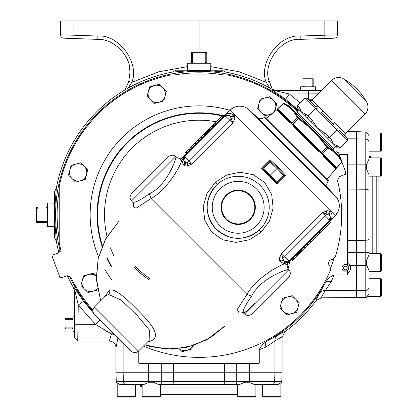 <?xml version="1.0" encoding="UTF-8"?>
<svg xmlns="http://www.w3.org/2000/svg" width="418" height="418" viewBox="0 0 418 418"><rect width="100%" height="100%" fill="white"/><g stroke="black" fill="none" stroke-linecap="round" stroke-linejoin="round"><path stroke-width="0.63" d="M380.552 253.339L381.383 254.17L381.383 270.786L380.552 271.616L380.552 253.339L368.995 253.339L368.995 252.524M366.502 264.636L366.502 260.315L366.502 264.636L368.995 270.456L368.995 293.812L366.518 297.391L365.787 297.501L365.787 290.364L325.261 290.656C322.315 295.359 321.05 297.747 321.468 297.825L316.102 300.542C315.7 300.438 316.896 297.961 319.692 293.112C316.896 297.961 315.7 300.438 316.102 300.542A145.145 145.145 0 0 1 284.825 331.819C284.726 331.417 282.249 332.613 277.4 335.408C282.249 332.613 284.726 331.417 284.825 331.819L282.108 337.185L281.81 337.091M380.552 157.879L381.383 158.709L381.383 175.325L380.552 176.156L380.552 157.879L368.995 157.879L368.995 157.372M366.502 169.175L366.502 164.854L366.502 169.175L368.995 174.557L368.995 214.747L368.995 176.971M380.552 278.299L381.383 279.13L381.383 295.745L380.552 296.576L380.552 278.299L368.995 278.299M380.552 132.914L381.383 133.744L381.383 150.36L380.552 151.191L380.552 132.914L367.866 132.914M380.552 271.616L368.995 271.616L368.995 277.484M368.995 287.328A3.323 3.036 0 0 1 365.787 290.364L365.787 131.994L366.518 132.104L368.995 135.683L368.995 159.039L366.502 164.854M370.656 156.766L370.656 157.774M378.964 176.156L378.964 248.114M376.195 176.156L376.195 253.339M368.995 190.686A3.323 1.447 0 0 0 365.787 189.239L348.016 189.098L348.016 177.023L356.533 177.023L356.533 252.467L348.016 252.467L348.016 263.533A5.188 5.188 0 0 1 349.861 265.357C351.162 268.189 350.665 270.608 348.366 272.625L348.016 272.86L348.016 272.118L348.366 272.625M56.331 241.275L54.476 237.774L54.476 191.721L56.331 188.215L55.74 196.11C54.512 208.545 54.512 220.97 55.74 233.385L56.331 241.275A145.145 145.145 0 0 0 58.943 252.728M67.303 275.697A145.145 145.145 0 0 0 73.516 287.636L74.414 290.97L74.947 290.829L78.25 305.03L83.569 301.279L74.049 287.485A6.646 6.641 -105.1 0 1 74.947 290.829L74.906 324.274L95.513 324.389L111.423 333.966L109.307 341.093L111.423 333.966A6.646 3.877 -170.9 0 1 114.182 334.619M330.737 267.625A141.921 141.921 0 0 0 333.909 258.899M341.919 268.471L343.361 271.089L341.919 268.471A3.516 3.516 0 0 1 347.436 265.148L347.436 154.503L348.016 156.243L348.016 177.023M348.016 265.529L347.436 265.148M347.452 271.089L348.016 271.256L348.016 273.252L347.436 274.992L347.41 270.838A3.454 3.454 0 0 0 345.404 264.568A3.454 3.454 0 0 0 343.403 270.838L347.41 270.838L348.931 268.022L348.44 266.203A3.537 3.537 0 0 0 347.886 265.503M125.118 89.833L128.734 81.479L129.946 72.58C131.315 56.498 113.999 38.566 97.875 39.37L63.776 38.179A3.323 3.323 0 0 1 60.568 34.861L60.568 20.9L73.934 20.9L73.934 35.217L97.875 36.052C118.754 34.104 139.967 63.045 131.822 82.367L128.201 88.057M129.026 80.361L127.924 83.997M143.452 346.104A142.632 142.632 0 0 0 330.607 269.814L329.812 266.109A3.846 3.846 0 0 1 332.232 259.468L335.22 257.138A142.632 142.632 0 0 0 337.488 180.477L339.573 176.558L345.367 174.285L345.754 172.545L341.992 162.215M297.308 111.376A142.632 142.632 0 0 0 227.204 74.921L170.805 74.937A142.632 142.632 0 0 0 59.22 186.517L59.21 242.921A142.632 142.632 0 0 0 60.573 249.013L58.489 252.932L53.3 254.823L52.307 256.95L59.894 277.333L61.634 277.719L66.823 275.833L70.94 277.495A142.632 142.632 0 0 0 92.937 310.078M54.476 203.148L47.553 202.934L47.553 226.561L54.476 226.347L54.476 226.791L54.476 205.51M211.074 70.193L210.63 70.193L210.844 63.27L187.217 63.27L187.431 70.193L186.987 70.193L211.074 70.193M315.58 90.204L315.689 86.808L300.453 86.808L300.558 90.204M74.482 316.212L73.03 316.165L73.03 331.401L74.482 331.359M103.711 297.731L109.735 289.987C116.888 288.462 131.769 303.896 144.241 316.865C157.314 330.654 158.95 338.888 149.158 341.569L147.768 341.788M108.586 294.486L105.122 296.315L94.437 307.005L138.494 351.063L149.179 340.377L149.414 330.079L136.979 315.12L121.157 300.061L108.586 294.486A5.262 4.817 84.4 0 0 109.735 289.987M183.277 156.87L224.764 115.389L229.377 115.305L225.349 115.932L184.615 156.666L184.066 156.081L183.988 160.7L183.173 159.143L184.066 156.081A3.323 3.323 0 0 0 183.173 159.143L182.567 157.581L183.397 156.75A5.262 5.262 0 0 1 176.093 156.881C176.746 156.311 168.459 184.557 149.315 193.879C139.925 200.535 134.303 203.226 132.459 201.951C133.666 203.101 133.943 204.757 133.29 206.915M244.561 313.986L288.869 269.678A5.262 5.262 0 0 1 288.744 276.988L251.871 313.855A5.262 5.262 0 0 1 244.561 313.986L243.548 313.04L246.981 311.049L254.447 303.583M288.869 269.678L288.619 269.406C289.162 268.784 260.994 276.988 251.62 296.184C244.974 305.558 242.283 311.175 243.548 313.04C243.297 311.724 236.807 311.802 238.584 312.209L239.091 311.755M215.26 182.358L226.864 174.933L240.146 172.206L253.496 174.745L264.819 182.671L271.69 194.558L273.158 208.007L269.453 221.101L261.161 232.22L249.53 239.676L236.233 242.403L222.878 239.859L211.571 231.943L204.689 220.03L203.232 206.549L206.962 193.456L215.26 182.358L217.141 184.531L216.263 185.373C204.324 199.752 204.183 214.23 215.84 228.808C230.015 241.024 244.493 241.442 259.275 230.052L259.73 229.623M176.093 156.881L175.821 156.63L131.513 200.938L132.459 201.951M328.276 181.057L328.856 180.477L265.022 116.643L264.442 117.223L328.276 181.057C326.28 183.46 326.239 185.895 328.151 188.366L257.133 117.348L249.149 109.903L335.597 196.35A13.846 13.846 0 0 1 335.262 215.583L338.146 211.362M94.311 314.315L131.184 351.188L112.531 332.968L94.311 314.315C92.399 311.844 92.441 309.409 94.437 307.005M216.263 185.373A31.016 31.016 0 0 1 260.127 185.373A31.016 31.016 0 0 1 260.127 229.236A31.016 31.016 0 0 1 216.263 229.236A31.016 31.016 0 0 1 216.263 185.373A31.016 31.016 0 0 1 260.127 185.373A31.016 31.016 0 0 1 260.127 229.236L264.004 224.508M175.821 156.63A5.262 5.262 0 0 0 168.511 156.755L162.32 162.947M131.513 200.938A5.262 5.262 0 0 1 131.639 193.628L168.511 156.755M277.636 109.6L289.742 121.784L277.85 109.892L289.742 121.784L291.916 122.824L277.766 108.675L280.499 106.25L277.829 108.737L277.85 109.892A0.831 0.826 135 0 0 276.732 109.85L266.579 118.205M323.333 155.344L323.715 155.757A0.831 0.486 135 0 1 323.516 156.64L322.247 153.871L325.188 150.94L322.675 153.584L323.715 155.757L335.607 167.644L336.762 167.67L336.307 168.318L341.914 162.309L336.307 168.323A0.831 0.831 0 0 0 336.286 168.355L327.294 178.92M322.675 153.584L336.762 167.67L336.537 167.827A0.831 0.455 41.2 0 1 336.485 168.104L335.858 168.736M291.623 122.913L291.628 123.253L292.025 122.929L294.559 120.311L291.555 123.571L292.365 124.381L293.039 123.947L292.704 124.324A0.831 0.266 -163.3 0 1 293.149 124.444L293.039 123.947L295.813 121.56L293.149 124.444L294.836 126.879L318.62 150.663L321.379 152.288L321.118 153.134L321.928 153.944L322.571 153.474L321.902 153.97L321.092 153.16L321.176 152.795L318.317 151.441L294.058 127.182L292.704 124.324L292.339 124.407L291.529 123.597L291.628 123.253L288.859 121.983L276.732 109.85M226.07 195.185A17.143 17.143 0 0 1 250.314 195.185A17.143 17.143 0 0 1 250.314 219.429A17.143 17.143 0 0 1 226.07 219.429A17.143 17.143 0 0 1 226.07 195.185M226.451 195.567A16.6 16.6 0 0 0 226.451 219.042A16.6 16.6 0 0 0 249.933 219.042A16.6 16.6 0 0 0 249.933 195.567A16.6 16.6 0 0 0 226.451 195.567M321.902 153.97A0.831 0.428 -45 0 1 321.928 153.944L327.587 147.982L326.589 146.984C318.819 136.043 309.456 126.68 298.515 118.911L297.308 117.704C294.262 111.486 289.58 106.804 283.268 103.664L283.19 103.58A0.831 0.831 0 0 1 284.13 103.45L290.108 107.269L294.476 111.632L339.808 156.964L342.049 161.369L338.23 155.391L342.044 161.364A0.831 0.711 152.6 0 1 341.835 162.231C338.695 155.919 334.013 151.238 327.796 148.191L327.587 147.982A0.831 0.423 -45 0 0 327.921 147.24L333.867 151.023M333.836 150.992A1.662 1.662 0 0 1 333.653 148.855L296.644 111.846A1.662 1.662 0 0 1 294.507 111.663M333.554 148.756L335.853 146.462L299.037 109.647L296.743 111.946M299.037 109.647L297.559 108.063L297.433 105.561L299.502 107.76A1.662 1.437 136.4 0 0 299.304 109.913L297.559 108.063M298.013 108.549L299.304 109.913M366.623 101.945A60.934 60.934 0 0 0 343.554 78.877L366.623 101.945A10.246 10.246 0 0 1 364.945 114.229L345.749 133.431A2.215 2.215 0 0 0 345.696 136.508L345.404 136.216A2.215 2.179 135 0 1 345.482 133.164L344.672 132.579M343.554 78.877A10.246 10.246 0 0 0 331.27 80.549L312.068 99.75L312.335 100.017C312.836 101.025 314.738 102.927 318.035 105.712A2.215 1.432 -45 0 1 315.491 106.303L307.35 98.272L309.283 100.095L307.35 98.272L304.847 98.141L297.433 105.561M315.726 103.674L331.673 119.6M345.696 136.508L339.197 130.008A2.215 1.432 135 0 1 339.787 127.464C342.577 130.766 344.474 132.663 345.482 133.164L345.749 133.431M135.479 396.269L134.648 397.1L118.033 397.1L117.202 396.269L135.479 396.269L135.479 384.706M280.859 396.269L280.029 397.1L263.413 397.1L262.582 396.269L280.859 396.269L280.859 383.583M255.9 396.269L255.069 397.1L238.453 397.1L237.623 396.269L255.9 396.269L255.9 384.706L256.715 384.706L254.74 384.706L248.924 382.214L244.598 382.214L248.924 382.214M160.439 396.269L159.608 397.1L142.993 397.1L142.162 396.269L160.439 396.269L160.439 384.706L161.254 384.706M149.137 382.214L153.463 382.214L149.137 382.214L143.322 384.706L140.871 384.973M244.598 382.214L239.221 384.706L158.84 384.706L153.463 382.214M143.322 384.706L119.966 384.706L116.387 382.235L116.277 381.498L123.414 381.498L123.117 372.245L115.953 372.245L115.953 347.739L117.913 337.88L115.953 347.739A6.646 6.646 0 0 0 109.307 341.093L77.743 341.093L78.25 305.03L95.513 324.389L99.703 320.094M116.763 383.04L117.202 383.583L117.202 396.269M237.623 394.676L160.439 394.676M167.487 384.706L236.807 384.706M237.623 391.906L160.439 391.906M174.97 384.706A3.323 1.447 -90 0 1 173.522 381.498L236.75 381.498L236.75 372.245L148.421 372.245L148.421 363.733L161.311 363.733L161.311 381.498L173.522 381.498L173.381 363.733L161.311 363.733M236.75 363.733L236.75 372.245L249.64 372.245L249.64 363.733L173.381 363.733M268.622 340.189L266.073 341.851A6.646 3.637 -116.9 0 0 266.01 346.971L274.945 340.978L274.945 372.245L249.64 372.245L249.64 381.498L274.647 381.498L274.945 372.245L282.108 372.245L282.108 337.185C282.03 336.767 279.642 338.031 274.945 340.978A6.646 5.925 -119.1 0 1 277.4 335.408L268.622 340.189A143.452 143.452 0 0 0 324.472 284.334L319.692 293.112A6.646 5.925 -150.9 0 1 325.261 290.656L331.26 281.727A6.646 3.637 -153.1 0 0 326.139 281.789L324.472 284.334M123.117 343.554L123.117 372.245L148.421 372.245L148.421 381.498L161.311 381.498L161.311 384.706M256.715 384.706L261.772 384.706M271.611 384.706A3.323 3.036 -90 0 0 274.647 381.498L281.784 381.498L281.675 382.235L278.095 384.706L254.74 384.706M140.871 386.101L140.432 386.101L140.108 384.706L126.34 384.706M142.162 386.368L140.432 386.101L140.777 386.101L140.735 384.973L140.114 384.706L140.939 384.706M141.049 386.368L140.777 386.101L141.629 386.101L141.634 384.973L142.162 384.973M140.903 386.368L141.655 386.368M141.279 386.368L142.162 386.101M140.114 384.706L140.699 386.368M312.335 100.017A2.215 2.179 -45 0 1 309.283 100.095M323.213 110.895A2.215 0.747 -45 0 1 321.134 111.946L333.548 124.36A2.215 0.747 135 0 1 334.604 122.286L339.787 127.464M328.684 116.815L327.268 115.342M345.404 136.216L347.227 138.149L347.358 140.652L339.938 148.066L337.436 147.941L335.586 146.196L337.065 147.591M317.319 108.241L315.475 108.769L308.056 116.188L307.528 118.033L305.673 116.282A1.662 1.437 133.6 0 1 305.856 114.114L312.267 120.525L311.076 121.685L307.528 118.033M337.258 128.18L336.73 130.024L304.847 98.141M347.358 140.652L336.73 130.024L329.311 137.444L331.385 139.643L333.386 143.996L337.734 145.997A1.662 1.437 133.6 0 1 335.586 146.196M299.502 107.76L301.503 112.113L305.856 114.114M312.267 120.525L317.445 128.054L324.974 133.232L323.814 134.424L327.466 137.971L329.311 137.444L324.974 133.232M331.385 139.643A1.662 1.437 136.4 0 1 329.217 139.826L327.466 137.971M277.144 109.213L283.19 103.586A0.831 0.831 -45 0 1 284.135 103.455L288.535 105.691L290.108 107.269L284.135 103.455A0.831 0.711 -62.6 0 0 283.268 103.664L280.499 106.25M294.559 120.311L297.308 117.704A0.831 0.711 -27.1 0 1 298.259 117.578L309.806 126.962M294.476 111.632L298.259 117.578A0.831 0.423 -45 0 0 297.517 117.913L291.555 123.571A0.831 0.428 -45 0 1 291.529 123.597M295.813 121.56L298.964 118.284A0.831 0.408 -45 0 0 298.227 118.623L292.365 124.381A0.831 0.402 -45 0 1 292.339 124.407M293.211 124.115L321.379 152.288L326.589 146.984L327.216 146.535L327.921 147.24A0.831 0.711 117.1 0 1 327.796 148.191L325.188 150.94M318.537 135.693L327.216 146.535A0.831 0.408 -45 0 1 326.876 147.272L321.118 153.134A0.831 0.402 -45 0 0 321.092 153.16M323.94 149.686L321.176 152.795A0.831 0.266 73.3 0 0 321.055 152.351M336.762 167.67L339.249 165L335.649 168.767L323.13 156.217M336.281 168.349A0.831 0.831 135 0 1 336.307 168.318L341.914 162.309L342.049 161.369A0.831 0.831 135 0 1 341.914 162.309L339.249 165M277.395 109.014L277.15 109.218A0.831 0.831 -45 0 0 277.176 109.192L277.395 109.014A0.831 0.455 -131.2 0 1 277.672 108.962M293.629 126.717L294.058 127.182A0.831 0.34 135 0 1 294.836 126.879L318.62 150.663L294.084 126.064M201.481 138.671L200.264 137.538L197.74 140.061M304.44 246.406L305.657 247.54L308.181 245.016L315.71 237.487L314.576 236.269M309.566 243.631L310.365 242.832M289.742 121.784A0.831 0.486 135 0 0 288.859 121.983M318.62 150.663A0.831 0.34 135 0 1 318.317 151.441M335.607 167.644A0.831 0.826 135 0 1 335.649 168.767M320.763 152.842L321.176 152.795M291.205 123.284L291.628 123.253M283.665 175.586L277.029 168.47L270.242 175.257L277.359 181.887L283.665 175.586L284.799 175.586L277.359 183.027L277.359 181.887M214.795 125.358L213.687 124.115L221.702 116.094L222.752 115.049L223.996 116.152M190.336 149.811L189.124 148.677L185.44 152.361L186.574 153.578M198.937 141.216L197.761 140.04L194.229 143.567L190.211 147.591L191.345 148.808M210.526 129.627L209.397 128.404L203.744 134.053L200.583 137.219L201.701 138.452M214.502 125.651L213.274 124.527L210.557 127.239L211.612 128.535M329.347 221.503L330.45 222.747L321.385 231.812L320.141 230.705M315.58 235.266L316.828 236.369L320.481 232.716L319.347 231.499M309.848 240.998L311.049 242.147L309.91 240.935M295.395 255.45L296.524 256.673L296.885 256.312L305.339 247.858L304.22 246.625M303.724 249.473L304.821 248.376M291.419 259.426L292.647 260.55L295.442 257.754L294.303 256.542M293.305 259.891L293.64 259.557M304.095 246.751L305.339 247.858M137.835 187.436L131.639 193.628M277.286 184.092L269.067 176.433L270.242 175.257L263.606 168.141L262.473 168.141L269.913 160.7L277.615 167.884L284.799 175.586L285.865 175.513L277.286 184.092L277.359 183.027L269.657 175.842L262.467 168.146L269.657 175.842L277.348 183.032M269.067 176.433L261.407 168.208L269.986 159.634L269.913 161.834L277.029 168.47L278.205 167.294L285.865 175.513M232.742 108.058L229.916 110.237L335.262 215.583L330.053 220.793L330.194 216.122L329.483 220.229L325.434 215.887L327.127 214.262L322.571 212.673L326.85 210.667L329.828 211.012L330.466 211.696A3.323 3.051 -43 0 0 330.194 216.122L330.486 220.286L330.774 219.967C332.676 217.538 332.576 214.779 330.466 211.696M287.657 263.397L287.187 264.103C285.98 265.566 285.228 265.42 284.93 263.669L283.383 263.314L280.379 261.783A3.323 3.051 133 0 1 284.799 261.511L289.418 261.433L287.657 263.397L288.164 262.682L287.918 262.932L286.356 262.326A3.323 3.323 0 0 0 289.418 261.433L288.911 260.806L289.418 261.433L286.356 262.326L284.799 261.511L288.833 260.884M184.615 156.666L183.988 160.7A3.323 3.051 -43 0 1 183.711 165.12L182.185 162.116L181.83 160.569C180.08 160.272 179.933 159.519 181.396 158.312L182.096 157.842M214.737 123.064L215.871 124.282M221.702 116.094L222.919 117.228M185.796 152.006L187.013 153.14M189.093 148.709L190.247 149.905M194.229 143.567L195.358 144.79M196.073 144.079L194.872 142.93L196.011 144.142M200.692 137.109L201.826 138.327M203.367 134.434L203.796 134.889M203.388 134.413L204.089 135.166M203.744 134.053L204.961 135.186L203.744 134.053M204.83 132.971L205.964 134.183M205.74 132.062L206.905 133.248M207.762 130.04L208.979 131.174L207.845 129.956M200.849 136.952L201.983 138.17M203.336 134.465L204.554 135.599M195.201 142.601L196.335 143.818M191.115 146.687L192.28 147.873M193.137 144.659L194.354 145.793M210.557 127.239L211.675 128.472M211.806 125.996L212.981 127.171M212.971 124.83L214.188 125.964M209.016 128.786L210.149 129.998M209.037 128.765L210.17 129.977M209.397 128.404L210.609 129.538M329.4 223.797L328.266 222.58M322.435 230.762L321.217 229.628M320.125 233.072L318.908 231.938M316.828 236.369L315.674 235.172M311.687 241.51L310.564 240.287M302.554 250.643L302.125 250.189M302.533 250.664L301.833 249.912M302.172 251.025L300.96 249.886L302.172 251.025M301.091 252.106L299.957 250.894M300.181 253.015L299.016 251.829M298.159 255.037L296.942 253.904M305.072 248.125L303.938 246.907M302.585 250.612L301.368 249.478M280.379 261.783L279.694 261.145L279.349 258.167L281.356 253.888L288.911 260.806L329.483 220.229L330.053 220.793L288.749 262.096A5.262 5.262 70 0 0 288.619 269.406M310.72 242.477L309.586 241.259M308.16 245.037L306.984 243.861M314.806 238.391L313.641 237.205M312.779 240.418L311.567 239.284M295.359 257.833L294.241 256.605M294.115 259.082L292.94 257.906M292.95 260.247L291.733 259.113M298.076 255.121L296.9 253.945M296.905 256.291L295.772 255.079L296.885 256.312M296.524 256.673L295.312 255.539M248.616 109.427L247.587 108.643M246.62 108.032L245.058 107.259M241.74 106.334L239.77 106.182M236.583 106.538L234.472 107.207M183.988 160.7L184.657 161.416L187.05 162.555L191.611 164.143L232.826 122.929L231.238 118.372A3.323 2.221 -165.1 0 0 234.832 118.649L232.826 122.929L224.701 115.446L229.916 110.237A13.846 13.846 0 0 1 249.149 109.903M329.567 220.15L330.11 220.735A3.323 3.323 0 0 0 330.486 220.286L330.868 219.57M329.828 211.012A3.323 3.01 -43 0 0 329.525 215.406L330.194 216.122M329.525 215.406L327.127 214.262A3.323 2.221 -104.9 0 1 326.85 210.667M325.434 215.887L322.571 212.673L281.356 253.888L282.944 258.449L325.434 215.887M279.349 258.167A3.323 2.221 -165.1 0 1 282.944 258.449L284.083 260.842L284.799 261.511M184.129 156.024L188.743 160.93L187.05 162.555A3.323 2.221 -104.9 0 1 187.332 166.15L184.348 165.805L183.711 165.12M225.307 114.945L229.377 115.305L230.093 115.974L231.238 118.372L188.743 160.93L191.611 164.143L187.332 166.15M229.377 115.305A3.323 3.051 133 0 0 233.803 115.034C230.72 112.923 227.962 112.823 225.532 114.725L225.213 115.013A3.323 3.323 0 0 0 224.764 115.389L225.349 115.932M288.629 262.222L289.475 261.37A30.901 30.901 0 0 1 288.091 268.737M339.066 208.41L339.306 206.33M339.035 203.012L338.543 201.225M336.939 198.038L335.952 196.747M182.838 158.49A3.323 3.229 -14.3 0 1 181.83 160.569C178.737 169.353 166.589 189.636 151.17 198.607L149.315 193.879M182.567 157.581A3.323 3.187 45 0 1 181.396 158.312M269.986 159.634L278.205 167.294M261.407 168.208L262.467 168.146M279.694 261.145A3.323 3.01 133 0 1 284.083 260.842M283.383 263.314A3.323 3.145 102.4 0 1 286.356 262.326M151.17 198.607L246.892 294.329C255.931 278.843 276.099 266.799 284.93 263.669A3.323 3.229 104.3 0 1 287.009 262.661M183.173 159.143A3.323 3.145 -12.4 0 1 182.185 162.116M184.657 161.416A3.323 3.01 -43 0 1 184.348 165.805M230.093 115.974A3.323 3.01 133 0 0 234.488 115.671L234.832 118.649M233.803 115.034L234.488 115.671M287.187 264.103A3.323 3.187 45 0 1 287.918 262.932M151.138 198.503L136.064 208.237L133.332 206.842M238.657 312.168L237.267 309.419L246.996 294.361L251.62 296.184M118.634 221.519L105.785 238.652L98.178 258.58L96.386 279.856L100.665 300.777L96.307 278.425L98.178 258.538L105.231 239.66L118.634 221.519M144.722 344.834L165.643 349.114L186.919 347.321L206.847 339.714L224.962 325.888L223.651 327.195M134.298 267.112A77.539 77.539 0 0 0 149.242 279.773M134.993 265.811A76.154 76.154 0 0 0 149.999 278.613M295.714 299.189A8.653 8.653 0 0 1 291.837 313.667L296.66 312.377L299.246 302.726L292.182 295.657L287.354 296.952A8.653 8.653 0 0 1 295.714 299.189M281.236 303.071A8.653 8.653 0 0 1 287.354 296.952L282.531 298.243L281.236 303.071L279.945 307.899L283.477 311.431A8.653 8.653 0 0 1 281.236 303.071M283.477 311.431A8.653 8.653 0 0 0 291.837 313.667L287.009 314.963L283.477 311.431M192.452 345.843A8.653 8.653 0 0 1 179.176 348.685M84.467 289.005A8.653 8.653 0 0 1 88.344 274.527L83.522 275.823L80.935 285.473L87.999 292.537L92.822 291.247A8.653 8.653 0 0 1 84.467 289.005M97.352 288.284A8.653 8.653 0 0 1 92.822 291.247L97.65 289.951M96.255 276.35A8.653 8.653 0 0 0 88.344 274.527L93.172 273.236L96.255 276.319M72.021 178.564A8.653 8.653 0 0 1 75.904 164.086L71.076 165.382L68.489 175.032L75.553 182.096L80.381 180.806A8.653 8.653 0 0 1 72.021 178.564M86.5 174.682A8.653 8.653 0 0 1 80.381 180.806L85.209 179.51L87.796 169.86L84.258 166.327A8.653 8.653 0 0 1 86.5 174.682M84.258 166.327A8.653 8.653 0 0 0 75.904 164.086L80.726 162.795L84.258 166.327M150.611 99.975A8.653 8.653 0 0 1 154.488 85.497L149.665 86.792L147.079 96.443L154.143 103.507L158.971 102.217A8.653 8.653 0 0 1 150.611 99.975M165.089 96.098A8.653 8.653 0 0 1 158.971 102.217L163.793 100.921L165.089 96.098L166.38 91.27L162.848 87.738A8.653 8.653 0 0 1 165.089 96.098M162.848 87.738A8.653 8.653 0 0 0 154.488 85.497L159.315 84.206L162.848 87.738M261.051 112.421A8.653 8.653 0 0 1 264.934 97.943L260.106 99.233L257.519 108.889L264.584 115.953L269.411 114.657A8.653 8.653 0 0 1 261.051 112.421M274.819 111.193L276.826 103.716L273.288 100.179A8.653 8.653 0 0 1 269.411 114.657L271.36 114.135M273.288 100.179A8.653 8.653 0 0 0 264.934 97.943L269.756 96.647L273.288 100.179M179.129 348.696L182.107 351.669L191.757 349.082L192.641 345.785M73.03 327.315L72.701 327.869L65.333 327.869L65.333 328.909L73.03 328.909M72.701 327.869L72.701 328.909M65.333 327.869L64.999 327.315L64.999 328.909L65.333 328.909M64.999 327.315L64.999 320.256L65.333 319.697L72.701 319.697L73.03 320.256M73.03 318.662L64.999 318.662L64.999 320.256M65.333 318.662L65.333 319.697M72.701 318.662L72.701 319.697M304.539 86.808L303.985 86.474L303.985 79.112L302.945 79.112L302.945 86.808M303.985 86.474L302.945 86.474M303.985 79.112L304.539 78.777L302.945 78.777L302.945 79.112M304.539 78.777L311.598 78.777L312.157 79.112L312.157 86.474L311.598 86.808M313.192 86.808L313.192 78.777L311.598 78.777M313.192 79.112L312.157 79.112M313.192 86.474L312.157 86.474M193.701 63.27L192.306 62.413L192.306 53.185L191.292 53.185L191.292 63.27M192.306 62.413L191.292 62.413M192.306 53.185L193.701 52.328L191.292 52.328L191.292 53.185M206.769 63.27L206.769 52.328L204.36 52.328L205.755 53.185L205.755 62.413L204.36 63.27M193.701 52.328L204.36 52.328M206.769 53.185L205.755 53.185M206.769 62.413L205.755 62.413M47.553 220.077L46.696 221.472L37.468 221.472L37.468 222.486L47.553 222.486M46.696 221.472L46.696 222.486M37.468 221.472L36.617 220.077L36.617 222.486L37.468 222.486M47.553 207.004L36.617 207.004L36.617 209.418L37.468 208.023L46.696 208.023L47.553 209.418M36.617 220.077L36.617 209.418M37.468 207.004L37.468 208.023M46.696 207.004L46.696 208.023M63.776 38.179A3.323 3.323 0 0 1 60.568 34.861L73.934 35.217L73.934 38.534L97.875 39.37L97.875 36.052M73.934 20.9L337.493 20.9L337.493 34.861A3.323 3.323 0 0 1 334.285 38.179L300.187 39.37L324.128 38.534L324.128 35.217L337.493 34.861M340.774 158.866L338.554 152.763L336.427 151.771L335.095 152.256M70.386 38.414L85.089 38.926L70.386 38.414M199.031 20.9L199.031 52.328M312.972 38.926L327.675 38.414L312.972 38.926M74.906 324.274C74.869 332.503 74.702 337.002 74.414 337.77L77.743 341.093M74.414 290.97L74.414 315.893C74.733 313.521 74.733 334.05 74.414 331.678L74.414 337.77M321.688 90.131L315.961 90.131C318.333 90.45 297.804 90.45 300.176 90.131L275.258 90.131L275.112 90.664L289.319 93.966L285.567 99.28L271.773 89.76A6.646 6.641 -164.9 0 0 275.112 90.664L308.557 90.622C316.787 90.586 321.285 90.419 322.053 90.131M126.764 58.395L127.495 60.061M129.669 68.28L129.946 72.58M128.734 81.479L131.822 82.367L158.746 71.807L187.321 66.655M269.861 88.057L266.24 82.367L269.328 81.479L271.935 88.057M210.74 66.655L239.315 71.807L266.24 82.367C258.094 63.045 279.308 34.104 300.187 36.052L300.187 39.37C281.204 37.599 261.924 63.912 269.328 81.479M270.974 86.071L270.582 85.152M111.423 333.966A6.646 2.628 126.3 0 1 112.614 333.047M107.405 331.772L104.061 329.833M271.773 89.76L271.919 89.233A145.145 145.145 0 0 0 225.563 72.048L222.057 70.193L176.004 70.193L172.498 72.048A145.145 145.145 0 0 0 56.331 188.215M266.073 341.851C262.849 343.784 260.586 346.417 259.275 349.746L259.275 363.148L257.535 363.733L249.64 363.733M138.786 350.77L138.786 363.148L140.526 363.733L148.421 363.733M223.04 74.869A141.921 141.921 0 0 0 175.022 74.869M59.152 190.739A141.921 141.921 0 0 0 59.152 238.756M93.496 313.171L83.569 301.279M225.563 72.048L217.668 71.452C205.254 70.229 192.829 70.229 180.393 71.452L172.498 72.048M271.919 89.233L275.258 90.131M298.494 110.19L285.567 99.28M317.962 93.857L289.319 93.966L300.129 102.865M347.436 271.104L343.361 271.089M259.275 349.746L266.01 346.971M297.888 110.796A143.452 143.452 0 0 0 60.317 251.307M69.268 275.901A143.452 143.452 0 0 0 92.927 311.285M348.016 272.118L348.016 271.256M367.035 265.357L349.861 265.357L348.44 266.203M347.436 274.992L334.029 274.992C330.69 276.308 328.062 278.576 326.139 281.789M334.029 274.992L331.26 281.727M348.016 189.098L348.016 252.467M347.436 154.503L339.186 154.503M365.787 297.501L321.468 297.825M356.533 297.825L356.533 252.467L368.995 252.467L368.995 254.938L366.502 260.315M368.995 177.023L356.533 177.023L356.533 138.833L347.661 138.833M365.787 131.994L356.533 131.67L356.533 138.833L365.787 139.131A3.323 3.036 0 0 1 368.995 142.162M356.533 131.67L347.51 131.67M368.995 152.006L369.021 157.675M368.995 246.291L368.995 252.467M367.328 297.015L367.866 296.576L380.552 296.576M369.261 156.102L368.995 155.825C368.995 155.423 368.995 155.423 368.995 155.825L370.656 156.416L369.261 156.107L369.261 156.583M370.656 156.713L370.656 157.163M370.385 157.272L370.385 157.706L369.261 157.764M369.261 157.523L370.385 157.487L370.385 156.551L369.261 156.51L369.261 156.149L370.656 156.463L368.995 155.877M370.656 156.823L370.385 156.191L370.385 156.687M370.385 157.074L369.261 157.079L369.261 157.513L370.656 157.21M370.385 157.706L370.656 157.868M369.261 157.079L368.995 157.111M372.198 176.156L372.198 253.339M368.995 238.809A3.323 1.447 0 0 1 365.787 240.256L348.016 240.397M347.206 268.022A1.803 1.803 0 0 0 345.404 266.224A1.803 1.803 0 0 0 343.606 268.022A1.803 1.803 0 0 0 345.404 269.824A1.803 1.803 0 0 0 347.206 268.022M148.244 341.313A5.262 4.525 -101.1 0 1 149.158 341.569M259.275 230.052L261.161 232.22M256.532 225.647A25.937 25.937 0 0 0 256.532 188.962A25.937 25.937 0 0 0 219.852 188.962A25.937 25.937 0 0 0 219.852 225.647A25.937 25.937 0 0 0 256.532 225.647M364.945 114.229L331.27 80.549M237.623 387.914L160.439 387.914M223.092 384.706A3.323 1.447 -90 0 0 224.539 381.498L224.68 363.733M236.75 384.706L236.75 381.498L249.64 381.498L249.64 382.747M126.45 384.706A3.323 3.036 -90 0 1 123.414 381.498L148.421 381.498L148.421 382.747M337.734 145.997L339.938 148.066M269.913 161.834L263.606 168.141M206.842 130.959L208.018 132.13M192.223 145.579L193.393 146.755M299.079 254.118L297.903 252.947M313.699 239.498L312.523 238.323M225.924 114.631L225.213 115.013A3.323 3.323 0 0 0 224.764 115.389M216.043 121.758A94.531 94.531 0 0 0 107.029 236.468M110.477 247.832A94.531 94.531 0 0 0 113.9 255.842M111.324 265.738A101.449 101.449 0 0 1 107.029 257.493M102.389 245.606A101.449 101.449 0 0 1 221.895 115.906M224.2 115.948A101.95 101.95 0 0 0 223.599 115.802M222.313 115.488A101.95 101.95 0 0 0 102.091 246.312M106.825 258.246A101.95 101.95 0 0 0 111.46 266.95M300.187 36.052L324.128 35.217L324.128 20.9M111.951 280.086A108.868 108.868 0 0 1 104.881 269.417M98.601 256.783A108.868 108.868 0 0 1 229.827 110.321M308.557 90.622L308.672 99.505M74.049 287.485L73.516 287.636M55.74 233.385A6.646 4.446 -5.6 0 0 54.476 231.3M55.74 196.11A6.646 4.446 5.6 0 1 54.476 198.195M180.393 71.452A6.646 4.446 84.4 0 0 182.478 70.193M217.668 71.452A6.646 4.446 95.6 0 1 215.583 70.193M138.786 363.148L259.275 363.148M367.035 164.138L348.016 164.138M380.552 176.156L368.995 176.156M380.552 151.191L368.995 151.191M264.442 117.223C262.039 119.219 259.604 119.261 257.133 117.348M262.582 396.269L262.582 384.706M238.453 397.1L237.623 396.269L237.623 384.706M142.162 396.269L142.162 384.706M281.784 381.498L282.108 372.245M116.277 381.498L115.953 372.245M312.068 99.75L308.991 99.803M335.853 146.462L337.436 147.941M131.184 351.188C133.655 353.1 136.09 353.058 138.494 351.063M328.151 188.366L335.597 196.35M144.722 344.84L151.013 346.794L172.712 349.197L193.085 345.644L210.813 337.378L223.98 326.866M369.261 156.144L368.995 155.867"/></g></svg>
